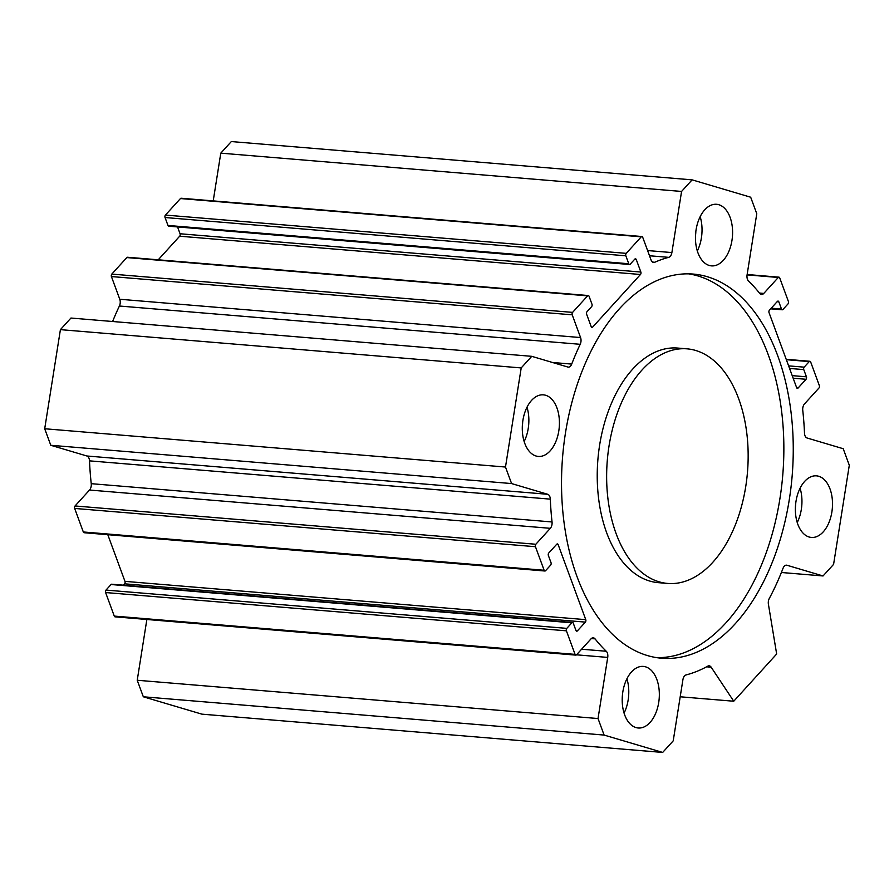 <?xml version="1.0" encoding="UTF-8"?>
<svg xmlns="http://www.w3.org/2000/svg" width="894" height="894" viewBox="0 0 894 894"><rect width="100%" height="100%" fill="white"/><g stroke="black" fill="none" stroke-linecap="round" stroke-linejoin="round"><path stroke-width="1.34" d="M687.14 348.85L677.741 348.068A117.695 70.335 94.7 0 0 609.295 408.625A117.695 70.335 94.7 0 0 606.691 532.813A117.695 70.335 94.7 0 0 658.252 582.653L667.65 583.436A117.695 70.335 94.7 0 0 747.496 471.965A117.695 70.335 94.7 0 0 687.14 348.85A117.695 70.335 94.7 0 0 618.704 409.407A117.695 70.335 94.7 0 0 616.1 533.595A117.695 70.335 94.7 0 0 667.65 583.436M688.637 273.855A192.724 115.181 -85.3 0 1 782.775 474.904A192.724 115.181 -85.3 0 1 656.755 657.649M577.021 576.596A192.724 115.181 -85.3 0 1 581.29 373.234A192.724 115.181 -85.3 0 1 693.353 274.078A192.724 115.181 -85.3 0 1 792.173 475.675A192.724 115.181 -85.3 0 1 661.437 658.207A192.724 115.181 -85.3 0 1 577.021 576.596M592.655 327.103L640.473 274.492A1.766 1.05 94.7 0 0 640.864 272.044L636.26 259.539A1.766 1.05 94.7 0 0 635.489 258.802A1.766 1.05 94.7 0 0 634.807 259.115L630.214 264.177A1.766 1.05 -85.3 0 1 629.532 264.49A1.766 1.05 -85.3 0 1 628.761 263.741L625.845 255.807A1.766 1.05 -85.3 0 1 626.236 253.36L641.255 236.832A1.766 1.05 -85.3 0 1 641.926 236.519A1.766 1.05 -85.3 0 1 642.708 237.268L651.055 259.975A5.889 3.52 94.7 0 0 653.637 262.467A5.889 3.52 94.7 0 0 654.754 262.266A211.844 126.602 -85.3 0 1 668.712 257.349A5.889 3.52 94.7 0 0 671.886 252.566L681.574 191.45L692.112 179.85L750.681 197.216L756.771 213.744L747.082 274.871A5.889 3.52 94.7 0 0 748.524 281.029A211.844 126.602 -85.3 0 1 759.732 293.411A5.889 3.52 94.7 0 0 761.543 294.472A5.889 3.52 94.7 0 0 763.789 293.422L778.272 277.475A1.766 1.05 -85.3 0 1 778.953 277.162A1.766 1.05 -85.3 0 1 779.724 277.911L788.396 301.457A1.766 1.05 -85.3 0 1 788.005 303.915L782.943 309.48A1.766 1.05 -85.3 0 1 782.272 309.793A1.766 1.05 -85.3 0 1 781.49 309.045L778.842 301.837A1.766 1.05 94.7 0 0 778.071 301.088A1.766 1.05 94.7 0 0 777.389 301.412L769.421 310.184A1.766 1.05 94.7 0 0 769.03 312.632L796.621 387.616A1.766 1.05 94.7 0 0 797.392 388.365A1.766 1.05 94.7 0 0 798.074 388.041L806.042 379.279A1.766 1.05 94.7 0 0 806.433 376.821L803.773 369.613A1.766 1.05 -85.3 0 1 804.164 367.155L809.226 361.589A1.766 1.05 -85.3 0 1 809.897 361.277A1.766 1.05 -85.3 0 1 810.679 362.025L819.34 385.571A1.766 1.05 -85.3 0 1 818.949 388.03L804.466 403.965A5.889 3.52 94.7 0 0 802.756 410.324A211.844 126.602 -85.3 0 1 804.488 433.143A5.889 3.52 94.7 0 0 807.103 438.004L843.221 448.721L849.3 465.249L833.588 564.36L823.05 575.959L786.932 565.243A5.889 3.52 94.7 0 0 786.508 565.164A5.889 3.52 94.7 0 0 783.077 568.193A211.844 126.602 -85.3 0 1 769.265 598.522A5.889 3.52 94.7 0 0 768.404 604.21L776.662 654.017L733.75 701.231L711.166 667.192A5.889 3.52 94.7 0 0 709.154 665.829A5.889 3.52 94.7 0 0 707.813 666.142A211.844 126.602 -85.3 0 1 686.078 674.936A5.889 3.52 94.7 0 0 682.904 679.719L673.216 740.847L662.678 752.435L604.109 735.069L598.03 718.541L607.719 657.414A5.889 3.52 94.7 0 0 606.277 651.257A211.844 126.602 -85.3 0 1 595.058 638.875A5.889 3.52 94.7 0 0 593.258 637.813A5.889 3.52 94.7 0 0 591.001 638.875L576.518 654.81A1.766 1.05 -85.3 0 1 575.848 655.123A1.766 1.05 -85.3 0 1 575.066 654.374L566.405 630.829A1.766 1.05 -85.3 0 1 566.796 628.37L571.847 622.805A1.766 1.05 -85.3 0 1 572.529 622.492A1.766 1.05 -85.3 0 1 573.3 623.241L575.948 630.449A1.766 1.05 94.7 0 0 576.731 631.198A1.766 1.05 94.7 0 0 577.401 630.873L585.369 622.112A1.766 1.05 94.7 0 0 585.76 619.654L558.169 544.669A1.766 1.05 94.7 0 0 557.398 543.921A1.766 1.05 94.7 0 0 556.727 544.245L548.748 553.017A1.766 1.05 94.7 0 0 548.368 555.465L551.017 562.672A1.766 1.05 -85.3 0 1 550.626 565.131L545.575 570.696A1.766 1.05 -85.3 0 1 544.893 571.009A1.766 1.05 -85.3 0 1 544.122 570.26L535.461 546.715A1.766 1.05 -85.3 0 1 535.841 544.256L550.324 528.32A5.889 3.52 94.7 0 0 552.045 521.962A211.844 126.602 -85.3 0 1 550.313 499.143A5.889 3.52 94.7 0 0 547.698 494.281L511.58 483.565L505.49 467.037L521.202 367.926L531.74 356.326L567.869 367.043A5.889 3.52 94.7 0 0 568.293 367.121A5.889 3.52 94.7 0 0 571.713 364.093A211.844 126.602 -85.3 0 1 580.206 344.302A5.889 3.52 94.7 0 0 580.564 337.552L572.216 314.833A1.766 1.05 -85.3 0 1 572.596 312.386L587.615 295.858A1.766 1.05 -85.3 0 1 588.297 295.534A1.766 1.05 -85.3 0 1 589.068 296.283L591.984 304.217A1.766 1.05 -85.3 0 1 591.593 306.664L587 311.727A1.766 1.05 94.7 0 0 586.609 314.185L591.202 326.679A1.766 1.05 94.7 0 0 591.984 327.428A1.766 1.05 94.7 0 0 592.655 327.103L591.37 327.003M524.767 443.346A30.899 18.461 -85.3 0 1 525.448 410.748A30.899 18.461 -85.3 0 1 543.418 394.846A30.899 18.461 -85.3 0 1 559.253 427.164A30.899 18.461 -85.3 0 1 538.3 456.432A30.899 18.461 -85.3 0 1 524.767 443.346M624.683 714.909A30.899 18.461 -85.3 0 1 625.364 682.312A30.899 18.461 -85.3 0 1 643.334 666.41A30.899 18.461 -85.3 0 1 659.169 698.728A30.899 18.461 -85.3 0 1 638.215 727.995A30.899 18.461 -85.3 0 1 624.683 714.909M797.85 524.353A30.899 18.461 -85.3 0 1 798.532 491.756A30.899 18.461 -85.3 0 1 816.501 475.854A30.899 18.461 -85.3 0 1 832.336 508.172A30.899 18.461 -85.3 0 1 811.383 537.439A30.899 18.461 -85.3 0 1 797.85 524.353M697.935 252.79A30.899 18.461 -85.3 0 1 698.616 220.192A30.899 18.461 -85.3 0 1 716.586 204.29A30.899 18.461 -85.3 0 1 732.421 236.608A30.899 18.461 -85.3 0 1 711.468 265.876A30.899 18.461 -85.3 0 1 697.935 252.79M700.17 216.661A30.899 18.461 -85.3 0 1 697.32 250.957M695.487 235.625A20.596 12.304 94.7 0 0 695.834 231.49M800.085 488.225A30.899 18.461 -85.3 0 1 797.236 522.532M795.403 507.189A20.596 12.304 94.7 0 0 795.749 503.054M626.918 678.781A30.899 18.461 -85.3 0 1 624.068 713.088M622.246 697.745A20.596 12.304 94.7 0 0 622.582 693.61M527.002 407.217A30.899 18.461 -85.3 0 1 524.152 441.513M522.331 426.181A20.596 12.304 94.7 0 0 522.666 422.046M505.49 467.037L44.7 428.751L50.779 445.279L86.897 455.996A5.889 3.52 -85.3 0 1 89.512 460.857A211.844 126.602 94.7 0 0 91.244 483.676A5.889 3.52 -85.3 0 1 89.534 490.035L75.051 505.97A1.766 1.05 94.7 0 0 74.66 508.429L83.321 531.975A1.766 1.05 94.7 0 0 84.103 532.723L544.893 571.009M511.58 483.565L50.779 445.279M107.794 534.69L124.97 581.368A1.766 1.05 -85.3 0 1 124.579 583.816L123.35 585.168M572.529 622.492L111.728 584.207A1.766 1.05 94.7 0 0 111.057 584.52L105.995 590.085A1.766 1.05 94.7 0 0 105.604 592.543L114.276 616.089A1.766 1.05 94.7 0 0 115.047 616.838L575.848 655.123M146.862 619.486L137.229 680.256L143.319 696.784L201.888 714.15L662.678 752.435M598.03 718.541L137.229 680.256M604.109 735.069L143.319 696.784M733.75 701.231L680.2 696.784M177.56 226.942L180.063 233.759A1.766 1.05 -85.3 0 1 179.672 236.206L158.227 259.808M588.297 295.534L127.496 257.248A1.766 1.05 94.7 0 0 126.825 257.573L111.806 274.089A1.766 1.05 94.7 0 0 111.415 276.548L119.774 299.255A5.889 3.52 -85.3 0 1 119.405 306.016A211.844 126.602 94.7 0 0 112.61 321.505M531.74 356.326L70.95 318.041L60.412 329.64L44.7 428.751M521.202 367.926L60.412 329.64M641.926 236.519L181.136 198.233A1.766 1.05 94.7 0 0 180.454 198.546L165.435 215.074A1.766 1.05 94.7 0 0 165.055 217.521L167.971 225.456A1.766 1.05 94.7 0 0 168.742 226.204L629.532 264.49M692.112 179.85L231.322 141.565L220.784 153.153L213.219 200.893M823.05 575.959L781.39 572.495M681.574 191.45L220.784 153.153M547.698 494.281L86.897 455.996M550.313 499.143L89.512 460.857M552.045 521.962L91.244 483.676M550.324 528.32L89.534 490.035M535.841 544.256L75.051 505.97M535.461 546.715L74.66 508.429M544.122 570.26L83.321 531.975M558.169 544.669L556.459 544.535M585.76 619.654L124.97 581.368M585.369 622.112L124.579 583.816M577.401 630.873L576.116 630.773M571.847 622.805L111.057 584.52M566.796 628.37L105.995 590.085M566.405 630.829L105.604 592.543M575.066 654.374L114.276 616.089M595.058 638.875L591.303 638.562M606.277 651.257L581.603 649.212M607.719 657.414L576.507 654.821M711.166 667.192L706.584 666.812M640.473 274.492L179.672 236.206M587.615 295.858L126.825 257.573M572.596 312.386L111.806 274.089M572.216 314.833L111.415 276.548M580.564 337.552L119.774 299.255M580.206 344.302L119.405 306.016M571.713 364.093L552.559 362.495M786.932 565.243L786.061 565.176M809.226 361.589L786.351 359.69M804.164 367.155L788.62 365.869M803.773 369.613L789.57 368.429M806.433 376.821L792.218 375.636M806.042 379.279L793.157 378.207M798.074 388.041L796.777 387.94M778.842 301.837L777.132 301.703M781.49 309.045L771.22 308.195M778.272 277.475L747.071 274.883M763.789 293.422L759.453 293.053M671.886 252.566L647.591 250.555M668.712 257.349L649.502 255.762M654.754 262.266L652.564 262.087M641.255 236.832L180.454 198.546M626.236 253.36L165.435 215.074M625.845 255.807L165.055 217.521M628.761 263.741L167.971 225.456M636.26 259.539L634.55 259.405M640.864 272.044L180.063 233.759M809.897 361.277L786.206 359.31M782.272 309.793L770.65 308.832M778.953 277.162L747.138 274.514"/></g></svg>
